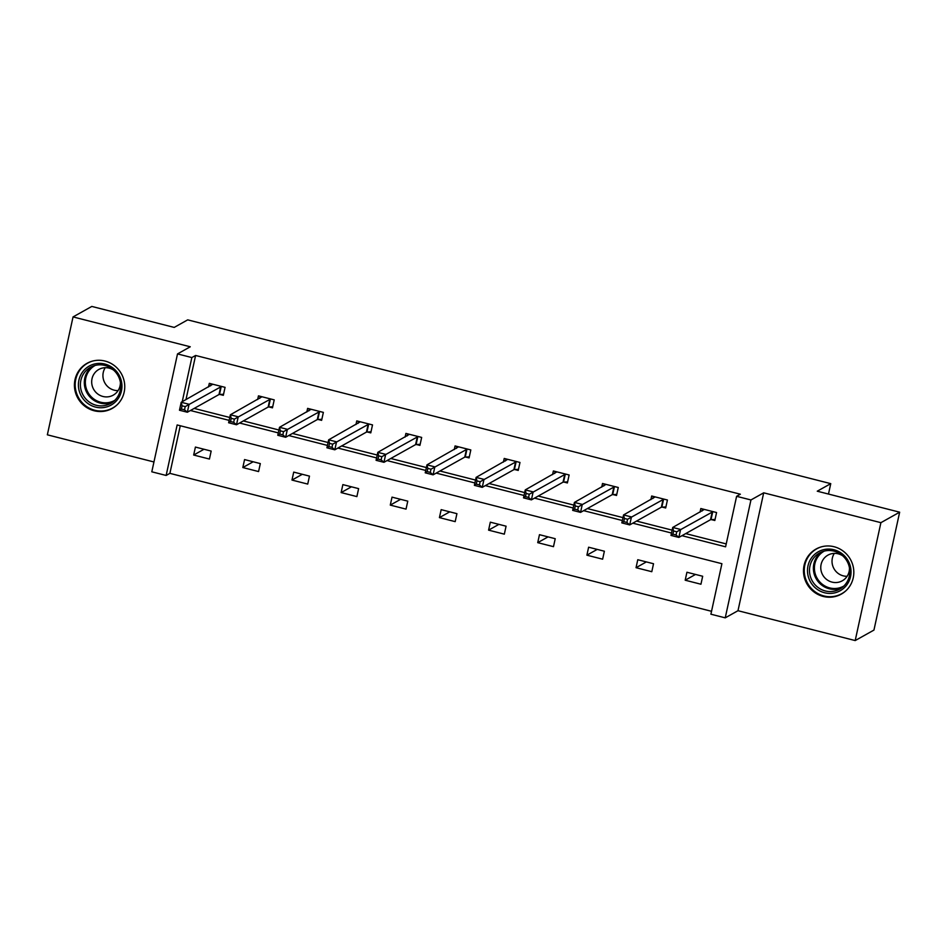 <?xml version="1.0" encoding="UTF-8"?>
<svg xmlns="http://www.w3.org/2000/svg" width="947" height="947" viewBox="0 0 947 947"><rect width="100%" height="100%" fill="white"/><g stroke="black" fill="none" stroke-linecap="round" stroke-linejoin="round"><path stroke-width="1.42" d="M105.01 361.056A25.841 24.953 60.8 0 1 124.459 382.718A25.841 24.953 60.8 0 1 112.208 408.453A25.841 24.953 60.8 0 1 94.167 410.761A25.841 24.953 60.8 0 1 74.718 389.087A25.841 24.953 60.8 0 1 86.97 363.352A25.841 24.953 60.8 0 1 105.01 361.056M834.082 546.739A25.841 24.953 60.8 0 1 853.531 568.413A25.841 24.953 60.8 0 1 841.279 594.136A25.841 24.953 60.8 0 1 823.239 596.444A25.841 24.953 60.8 0 1 803.79 574.77A25.841 24.953 60.8 0 1 816.042 549.047A25.841 24.953 60.8 0 1 834.082 546.739M177.515 353.918L190.264 346.78L73.049 316.925L91.8 306.437L174.201 327.413L187.695 319.861L830.756 483.645L817.261 491.197L899.65 512.185L873.951 630.075L855.2 640.563L880.899 522.673L763.696 492.819L750.947 499.957L725.236 617.846L710.901 614.201L721.91 563.702L177.148 424.954L166.139 475.453L151.804 471.807L177.515 353.918L191.85 357.564L182.226 401.706M899.65 512.185L880.899 522.673M73.049 316.925L47.35 434.815L153.947 461.97M763.696 492.819L737.985 610.708L855.2 640.563M737.985 610.708L725.236 617.846M180.273 425.748L169.892 473.358L711.528 611.3M169.892 473.358L166.139 475.453M828.483 494.062L830.756 483.645M268.948 406.938L272.476 407.837L274.216 399.871L258.46 395.858L257.667 399.516M367.258 431.974L370.774 432.874L372.514 424.907L356.759 420.894L355.965 424.552M465.557 457.01L469.085 457.91L470.813 449.943L455.069 445.93L454.264 449.588M563.856 482.047L567.383 482.946L569.123 474.98L553.368 470.967L552.575 474.625M662.166 507.083L665.682 507.983L667.422 500.016L651.666 496.003L650.873 499.661M194.194 408.417L229.766 417.473M243.343 420.93L278.927 429.997M292.493 433.454L328.076 442.509M341.642 445.966L377.226 455.034M390.791 458.49L426.375 467.546M439.953 471.002L475.524 480.07M489.102 483.526L524.674 492.582M538.251 496.039L573.835 505.106M587.4 508.563L622.984 517.618M636.55 521.075L672.133 530.142M685.699 533.599L726.231 543.921M681.958 535.694L725.591 546.81L736.612 496.311L740.353 494.204L195.603 355.468L185.979 399.598M711.315 519.607L714.831 520.495L716.571 512.54L700.816 508.527L700.022 512.173M613.005 494.571L616.533 495.459L618.273 487.492L602.517 483.491L601.724 487.137M514.706 469.534L518.234 470.422L519.974 462.456L504.218 458.455L503.413 462.1M416.408 444.498L419.923 445.386L421.664 437.419L405.908 433.418L405.115 437.064M318.097 419.462L321.625 420.35L323.365 412.383L307.609 408.382L306.816 412.028M219.799 394.425L223.326 395.313L225.066 387.347L209.311 383.346L208.506 386.992M736.612 496.311L750.947 499.957M195.603 355.468L191.85 357.564M190.442 410.513L229.138 420.373M239.591 423.025L278.288 432.886M288.74 435.549L327.437 445.41M337.89 448.061L376.598 457.922M387.051 460.585L425.748 470.446M436.2 473.098L474.897 482.958M485.349 485.622L524.046 495.482M534.499 498.134L573.195 507.994M583.648 510.658L622.345 520.519M632.797 523.17L671.506 533.031M195.413 447.067L211.169 451.08L209.429 459.046L193.673 455.034L195.413 447.067M244.563 459.579L260.318 463.592L258.578 471.559L242.823 467.546L244.563 459.579M293.712 472.103L309.468 476.116L307.728 484.083L291.984 480.07L293.712 472.103M342.861 484.615L358.617 488.628L356.889 496.595L341.133 492.582L342.861 484.615M392.022 497.139L407.766 501.152L406.038 509.119L390.282 505.106L392.022 497.139M441.172 509.652L456.928 513.665L455.187 521.631L439.432 517.618L441.172 509.652M490.321 522.176L506.077 526.189L504.337 534.155L488.581 530.142L490.321 522.176M539.47 534.688L555.226 538.701L553.486 546.668L537.73 542.655L539.47 534.688M588.62 547.212L604.375 551.225L602.635 559.192L586.891 555.179L588.62 547.212M637.769 559.724L653.525 563.737L651.796 571.704L636.041 567.691L637.769 559.724M686.93 572.248L702.674 576.261L700.946 584.228L685.19 580.215L686.93 572.248M695.512 574.438L685.19 580.215M646.363 561.914L636.041 567.691M597.214 549.402L586.891 555.179M548.064 536.878L537.73 542.655M498.915 524.366L488.581 530.142M449.754 511.842L439.432 517.618M400.605 499.329L390.282 505.106M351.455 486.805L341.133 492.582M302.306 474.293L291.984 480.07M253.157 461.769L242.823 467.546M204.007 449.257L193.673 455.034M702.106 511.013L702.556 508.965M715.068 519.418L710.51 519.714L678.857 537.423L670.985 535.422L672.713 527.455L704.343 509.415M673.589 530.995L672.713 527.455L680.597 529.456L678.857 537.423L676.04 534.984L676.738 531.788L673.589 530.995L672.891 534.179L676.04 534.984M713.044 511.64L676.738 531.788M670.985 535.422L672.891 534.179M652.957 498.489L653.406 496.441M665.919 506.905L661.361 507.201L629.708 524.91L621.836 522.898L623.564 514.931L655.194 496.903M624.428 518.471L623.564 514.931L631.448 516.944L629.708 524.91L626.89 522.46L627.589 519.276L624.428 518.471L623.742 521.655L626.89 522.46M663.894 499.116L627.589 519.276M621.836 522.898L623.742 521.655M603.807 485.977L604.257 483.929M616.769 494.381L612.2 494.677L580.558 512.386L572.675 510.386L574.415 502.419L606.044 484.379M575.279 505.958L574.415 502.419L582.287 504.42L580.558 512.386L577.741 509.948L578.428 506.752L575.279 505.958L574.592 509.143L577.741 509.948M614.745 486.604L578.428 506.752M572.675 510.386L574.592 509.143M850.027 565.193A22.361 21.592 60.8 0 1 835.834 592.585A22.361 21.592 60.8 0 1 808.501 577.315A22.361 21.592 60.8 0 1 822.694 549.923A22.361 21.592 60.8 0 1 850.027 565.193M810.419 576.652A20.704 19.994 -119.2 0 0 839.752 589.105A20.704 19.994 -119.2 0 0 848.867 565.43A20.704 19.994 -119.2 0 0 819.534 552.977A20.704 19.994 -119.2 0 0 810.419 576.652M847.163 576.297A14.738 14.241 60.8 0 1 834.331 553.368M849.459 567.88A14.738 14.241 60.8 0 1 821.428 571.976A14.738 14.241 60.8 0 1 842.7 555.806M821.783 546.739A25.676 24.788 -119.2 0 0 816.728 548.846A25.676 24.788 -119.2 0 0 805.423 578.215A25.676 24.788 -119.2 0 0 841.8 593.651A25.676 24.788 -119.2 0 0 846.239 590.455M120.944 379.51A22.361 21.592 60.8 0 1 106.762 406.902A22.361 21.592 60.8 0 1 79.418 391.632A22.361 21.592 60.8 0 1 93.611 364.228A22.361 21.592 60.8 0 1 120.944 379.51M81.335 390.969A20.704 19.994 -119.2 0 0 110.669 403.422A20.704 19.994 -119.2 0 0 119.784 379.747A20.704 19.994 -119.2 0 0 90.45 367.294A20.704 19.994 -119.2 0 0 81.335 390.969M118.079 390.614A14.738 14.241 60.8 0 1 105.247 367.673M120.387 382.197A14.738 14.241 60.8 0 1 92.344 386.293A14.738 14.241 60.8 0 1 113.628 370.123M92.711 361.056A25.676 24.788 -119.2 0 0 87.645 363.163A25.676 24.788 -119.2 0 0 76.352 392.532A25.676 24.788 -119.2 0 0 112.717 407.968A25.676 24.788 -119.2 0 0 117.168 404.76M554.658 473.453L555.096 471.405M567.62 481.869L563.051 482.165L531.409 499.874L523.525 497.862L525.265 489.895L556.895 471.866M526.13 493.434L525.265 489.895L533.137 491.907L531.409 499.874L528.592 497.424L529.278 494.239L526.13 493.434L525.431 496.619L528.592 497.424M565.596 474.08L529.278 494.239M523.525 497.862L525.431 496.619M505.509 460.94L505.947 458.893M518.471 469.345L513.901 469.641L482.248 487.35L474.376 485.349L476.116 477.383L507.734 459.342M476.98 480.922L476.116 477.383L483.988 479.383L482.248 487.35L479.431 484.911L480.129 481.715L476.98 480.922L476.282 484.106L479.431 484.911M516.446 461.568L480.129 481.715M474.376 485.349L476.282 484.106M456.347 448.416L456.797 446.368M469.31 456.833L464.752 457.129L433.099 474.838L425.227 472.825L426.967 464.859L458.585 446.83M427.831 468.398L426.967 464.859L434.839 466.871L433.099 474.838L430.281 472.387L430.98 469.203L427.831 468.398L427.133 471.582L430.281 472.387M467.297 449.044L430.98 469.203M425.227 472.825L427.133 471.582M407.198 435.904L407.648 433.856M420.16 444.309L415.603 444.605L383.949 462.314L376.077 460.313L377.806 452.346L409.435 434.306M378.682 455.886L377.806 452.346L385.689 454.347L383.949 462.314L381.132 459.875L381.83 456.679L378.682 455.886L377.983 459.07L381.132 459.875M418.136 436.531L381.83 456.679M376.077 460.313L377.983 459.07M358.049 423.38L358.499 421.332M371.011 431.796L366.453 432.092L334.8 449.801L326.916 447.789L328.656 439.822L360.286 421.794M329.52 443.362L328.656 439.822L336.54 441.835L334.8 449.801L331.983 447.351L332.681 444.167L329.52 443.362L328.834 446.546L331.983 447.351M368.987 424.007L332.681 444.167M326.916 447.789L328.834 446.546M308.9 410.868L309.349 408.82M321.862 419.272L317.292 419.568L285.651 437.277L277.767 435.277L279.507 427.31L311.137 409.27M280.371 430.849L279.507 427.31L287.379 429.311L285.651 437.277L282.833 434.839L283.52 431.643L280.371 430.849L279.685 434.034L282.833 434.839M319.837 411.495L283.52 431.643M277.767 435.277L279.685 434.034M259.75 398.344L260.188 396.296M272.712 406.76L268.143 407.056L236.501 424.765L228.618 422.753L230.358 414.786L261.988 396.757M231.222 418.325L230.358 414.786L238.23 416.798L236.501 424.765L233.684 422.315L234.371 419.13L231.222 418.325L230.523 421.51L233.684 422.315M270.688 398.971L234.371 419.13M228.618 422.753L230.523 421.51M210.601 385.831L211.039 383.784M223.563 394.236L218.994 394.532L187.34 412.241L179.468 410.24L181.208 402.274L212.826 384.233M182.073 405.813L181.208 402.274L189.08 404.274L187.34 412.241L184.523 409.802L185.221 406.606L182.073 405.813L181.374 408.997L184.523 409.802M221.539 386.459L185.221 406.606M179.468 410.24L181.374 408.997M712.748 511.652L711.019 519.619M712.251 511.747L710.51 519.714M663.598 499.128L661.87 507.095M663.089 499.235L661.361 507.201M614.449 486.616L612.709 494.583M613.94 486.711L612.2 494.677M841.634 587.898A20.704 19.994 60.8 0 1 814.325 574.474A20.704 19.994 60.8 0 1 821.546 551.994M824.292 551.095A20.029 19.342 -119.2 0 0 815.32 574.083A20.029 19.342 -119.2 0 0 843.848 586.039M112.563 402.215A20.704 19.994 60.8 0 1 85.242 388.779A20.704 19.994 60.8 0 1 92.475 366.311M95.221 365.4A20.029 19.342 -119.2 0 0 86.248 388.388A20.029 19.342 -119.2 0 0 114.776 400.344M565.3 474.092L563.56 482.059M564.791 474.198L563.051 482.165M516.151 461.58L514.41 469.546M515.642 461.674L513.901 469.641M467.001 449.056L465.261 457.022M466.492 449.162L464.752 457.129M417.84 436.543L416.112 444.51M417.343 436.638L415.603 444.605M368.691 424.019L366.963 431.986M368.182 424.126L366.453 432.092M319.541 411.507L317.801 419.474M319.032 411.602L317.292 419.568M270.392 398.983L268.652 406.95M269.883 399.089L268.143 407.056M221.243 386.471L219.503 394.437M220.734 386.565L218.994 394.532M816.728 548.846L818.587 547.804M841.8 593.651L843.659 592.609M87.645 363.163L89.515 362.121M112.717 407.968L114.587 406.926"/></g></svg>
